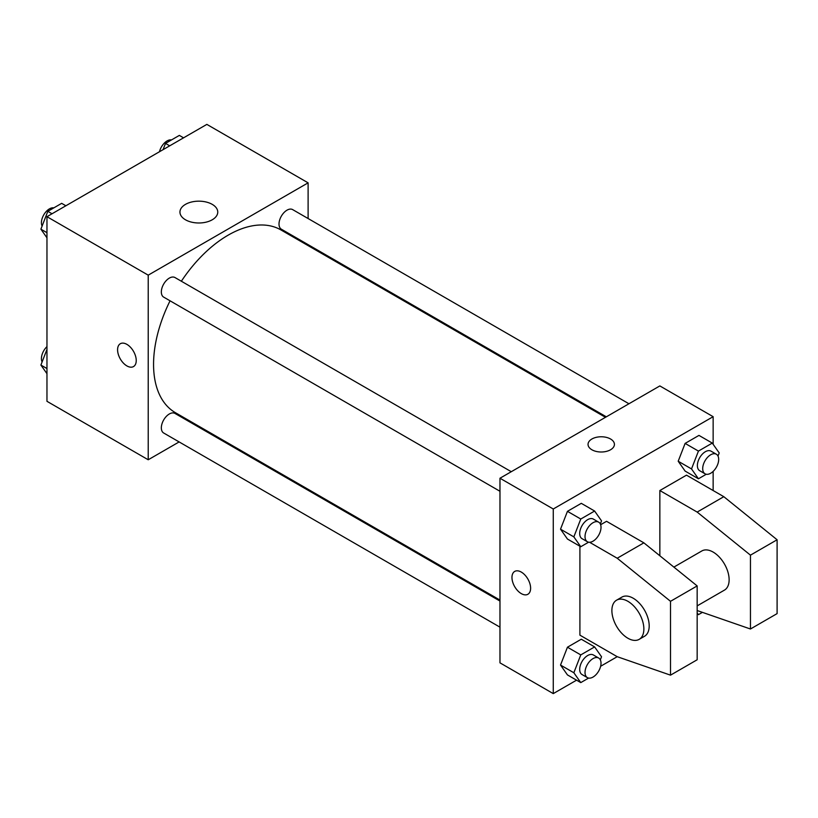 <?xml version="1.0" encoding="UTF-8"?>
<svg xmlns="http://www.w3.org/2000/svg" width="818" height="818" viewBox="0 0 818 818"><rect width="100%" height="100%" fill="white"/><g stroke="black" fill="none" stroke-linecap="round" stroke-linejoin="round"><path stroke-width="1.23" d="M179.132 441.924L148.222 459.767L46.963 401.311L46.963 216.688L206.852 124.387L308.11 182.843L308.11 218.529M202.588 428.387L201.739 428.877M170.062 300.809A105.522 60.921 120 0 0 153.559 364.388A105.522 60.921 120 0 0 175.41 412.691L499.972 600.075M605.484 417.313L280.922 229.93A105.522 60.921 120 0 0 181.361 281.228M308.11 244.633L308.11 245.625M148.222 459.767L148.222 275.155L308.11 182.843M628.95 403.765L292.66 209.612A11.309 6.524 120 0 0 283.948 212.639A11.309 6.524 120 0 0 279.01 224.009A11.309 6.524 120 0 0 281.351 229.193L606.332 416.822M499.972 601.056L174.98 413.427A11.309 6.524 120 0 0 166.269 416.454A11.309 6.524 120 0 0 161.34 427.834A11.309 6.524 120 0 0 163.682 433.008L499.972 627.161M499.972 491.281L163.682 297.128A11.309 6.524 -60 0 1 163.682 284.071A11.309 6.524 -60 0 1 174.98 277.547L511.27 471.7M148.222 275.155L46.963 216.688M185.492 219.797A18.906 10.91 180 0 1 179.95 212.077A18.906 10.91 180 0 1 198.856 201.167A18.906 10.91 180 0 1 217.762 212.077A18.906 10.91 180 0 1 206.085 222.159A18.906 10.91 180 0 1 185.492 219.797M136.238 360.534A13.19 7.618 60 0 1 133.498 366.576A13.19 7.618 60 0 1 120.307 358.959A13.19 7.618 60 0 1 120.307 343.734A13.19 7.618 60 0 1 130.481 347.261A13.19 7.618 60 0 1 136.238 360.534M133.508 366.576A13.19 7.618 60 0 1 120.318 358.959A13.19 7.618 60 0 1 120.318 343.734M576.557 680.167L553.265 693.613L499.972 662.846L499.972 478.233L659.85 385.922L713.143 416.689L713.143 444.317M589.573 542.273L617.212 558.234L670.515 601.312L670.515 675.157L617.212 656.69L600.627 666.271M713.143 471.383L713.143 490.534M610.555 449.767A13.19 7.618 180 0 1 596.179 451.424A13.19 7.618 180 0 1 588.04 444.379A13.19 7.618 180 0 1 601.23 436.771A13.19 7.618 180 0 1 614.42 444.379A13.19 7.618 180 0 1 610.555 449.767M553.265 693.613L553.265 509L499.972 478.233M553.265 509L713.143 416.689M614.42 444.389A13.19 7.618 0 0 0 601.23 436.771A13.19 7.618 0 0 0 588.04 444.389M514.696 571.424A13.19 7.618 -120 0 0 512.671 581.997A13.19 7.618 -120 0 0 521.291 593.612A13.19 7.618 60 0 1 512.671 581.997A13.19 7.618 60 0 1 514.696 571.424A13.19 7.618 60 0 1 527.886 579.042A13.19 7.618 60 0 1 527.886 594.267A13.19 7.618 60 0 1 521.291 593.612A13.19 7.618 -120 0 0 527.886 594.267M678.194 461.24L685.116 443.397L698.961 435.401L685.116 443.397L678.194 461.24L685.116 471.086L678.194 461.24L691.517 468.929L698.439 451.086L712.284 443.09L719.216 452.947L718 456.055M560.524 529.174L567.447 511.332L581.291 503.336L567.447 511.332L560.524 529.174L567.447 539.031L560.524 529.174L573.847 536.874L580.77 519.031L594.614 511.035L601.537 520.882L600.33 523.99M560.524 665.054L567.447 647.212L581.291 639.216L567.447 647.212L560.524 665.054L567.447 674.911L560.524 665.054L573.847 672.754L580.77 654.901L594.614 646.915L601.537 656.762L600.33 659.87M659.85 555.77L659.85 490.534L686.496 475.156L723.807 496.69L777.1 539.768L777.1 613.612L750.454 629.001L750.454 555.156L697.161 512.078L659.85 490.534M617.212 656.69L579.911 635.157L579.911 546.22M670.515 675.157L697.161 659.768L697.161 585.923L643.868 542.845L606.557 521.311L600.627 524.727M697.161 605.882L724.451 590.115A22.607 13.057 -120 0 0 724.451 564.011A22.607 13.057 -120 0 0 701.844 550.954L673.879 567.099M697.161 610.535L750.454 629.001M616.567 600.187L621.895 597.109A22.607 13.057 60 0 1 644.512 610.167A22.607 13.057 60 0 1 644.512 636.271L639.185 639.349A22.607 13.057 60 0 1 627.876 638.234A22.607 13.057 60 0 1 613.101 618.306A22.607 13.057 60 0 1 616.567 600.187A22.607 13.057 60 0 1 639.185 613.244A22.607 13.057 60 0 1 639.185 639.349M777.1 539.768L750.454 555.156M697.161 585.923L670.515 601.312M723.807 496.69L697.161 512.078M643.868 542.845L617.212 558.234M46.963 237.803L40.9 229.173L47.822 211.33L61.667 203.345L65.88 205.768M46.963 232.68L40.9 229.173M52.035 213.764L47.822 211.33M53.835 207.864A11.309 6.524 120 0 0 45.634 212.159A11.309 6.524 120 0 0 41.421 222.721A11.309 6.524 120 0 0 42.107 226.065M163.068 149.663L165.502 143.395L179.346 135.399L183.549 137.833M169.704 145.829L165.502 143.395M171.514 139.919A11.309 6.524 120 0 0 159.479 151.729M46.963 373.683L40.9 365.053L46.963 349.419M46.963 368.56L40.9 365.053M46.963 346.617A11.309 6.524 120 0 0 41.421 358.601A11.309 6.524 120 0 0 42.107 361.945M588.602 542.201L580.77 546.721L573.847 536.874M598.674 522.16L593.347 519.082A11.309 6.524 120 0 0 584.635 522.119A11.309 6.524 120 0 0 579.696 533.489A11.309 6.524 120 0 0 582.038 538.663L587.365 541.741A11.309 6.524 120 0 0 598.674 535.217A11.309 6.524 120 0 0 598.674 522.16A11.309 6.524 120 0 0 589.962 525.187A11.309 6.524 120 0 0 585.023 536.567A11.309 6.524 120 0 0 587.365 541.741M580.77 546.721L567.447 539.031M580.77 519.031L567.447 511.332M594.614 511.035L581.291 503.336M706.271 474.256L698.439 478.786L691.517 468.929M716.343 454.225L711.016 451.147A11.309 6.524 120 0 0 702.304 454.174A11.309 6.524 120 0 0 697.376 465.554A11.309 6.524 120 0 0 699.717 470.728L705.044 473.806A11.309 6.524 120 0 0 716.343 467.282A11.309 6.524 120 0 0 716.343 454.225A11.309 6.524 120 0 0 707.631 457.252A11.309 6.524 120 0 0 702.703 468.632A11.309 6.524 120 0 0 705.044 473.806M698.439 478.786L685.116 471.086M698.439 451.086L685.116 443.397M712.284 443.09L698.961 435.401M588.602 678.081L580.77 682.601L573.847 672.754M598.674 658.04L593.347 654.962A11.309 6.524 120 0 0 584.635 657.989A11.309 6.524 120 0 0 579.696 669.369A11.309 6.524 120 0 0 582.038 674.543L587.365 677.621A11.309 6.524 120 0 0 598.674 671.097A11.309 6.524 120 0 0 598.674 658.04A11.309 6.524 120 0 0 589.962 661.067A11.309 6.524 120 0 0 585.023 672.447A11.309 6.524 120 0 0 587.365 677.621M580.77 682.601L567.447 674.911M580.77 654.901L567.447 647.212M594.614 646.915L581.291 639.216M702.417 612.365L698.439 614.655L697.161 612.835M698.439 614.655L697.161 613.919"/></g></svg>
